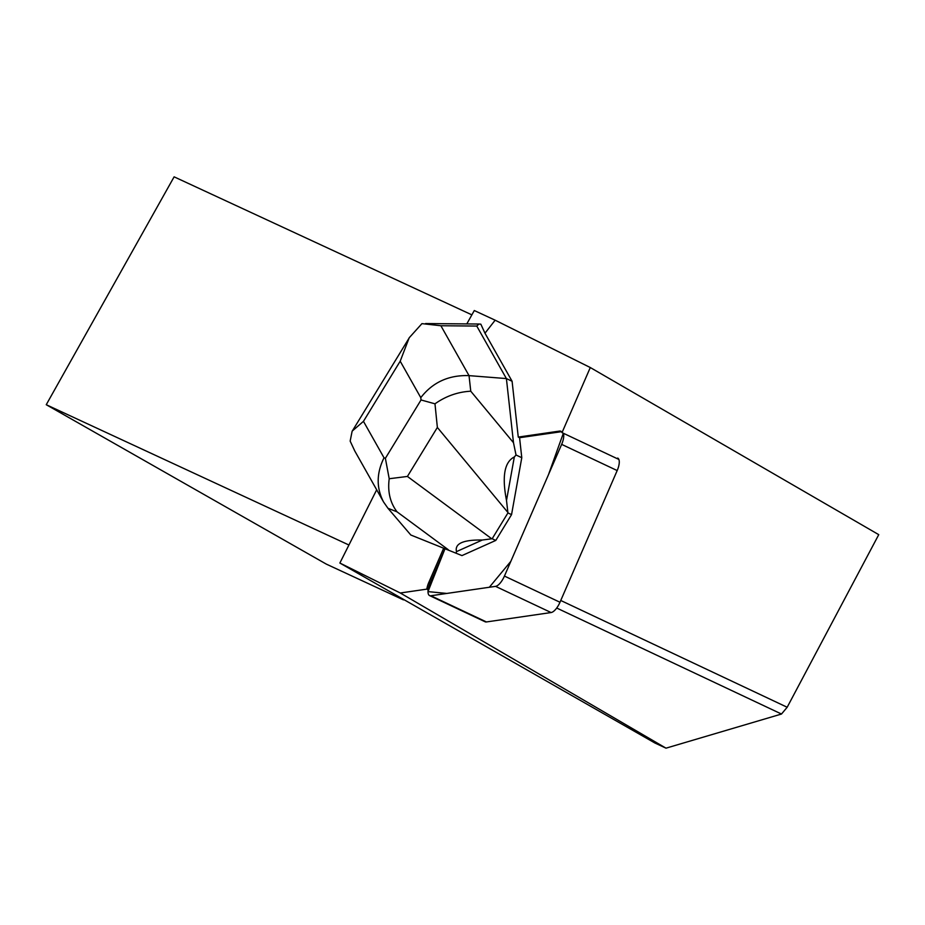 <?xml version="1.0" encoding="UTF-8"?>
<svg xmlns="http://www.w3.org/2000/svg" width="925" height="925" viewBox="0 0 925 925"><rect width="100%" height="100%" fill="white"/><g stroke="black" fill="none" stroke-linecap="round" stroke-linejoin="round"><path stroke-width="1.39" d="M617.692 458.06A12.511 4.891 115.2 0 1 617.183 470.559L559.983 602.256A12.511 4.891 115.2 0 1 551.092 612.547L486.423 621.947A12.511 4.891 115.2 0 1 485.139 621.785L429.593 595.596A12.511 4.891 -64.8 0 0 430.877 595.758L495.557 586.357A12.511 4.891 -64.8 0 0 504.437 576.067L561.648 444.37A12.511 4.891 -64.8 0 0 563.337 433.247L548.444 474.756L510.843 561.336L489.348 587.259L446.833 593.434L427.998 591.618L444.937 548.93L430.102 583.097A12.511 4.891 -64.8 0 0 429.593 595.596M376.683 489.788L339.868 563.036L655.039 743.076L666 748.163L781.486 714.031L787.175 707.255L878.75 534.662L590.289 367.537L562.018 432.623A12.511 4.891 -64.8 0 0 560.839 431.247A12.511 4.891 -64.8 0 0 559.556 431.085L560.874 431.709L519.572 437.71L521.781 457.713L511.548 514.635L495.777 540.431L461.968 555.59L410.816 535.008L461.968 555.59M440.878 325.739L421.939 323.634L409.197 337.775L400.201 361.201L420.783 397.658C432.715 382.256 448.798 374.914 469.033 375.631L440.878 325.739L476.768 326.062L478.965 324.028L480.838 324.178L484.978 333.208L512.092 381.262L518.266 437.086L519.572 437.71L561.429 431.686M466.79 323.923L474.294 310.534L495.153 320.2L484.978 333.208M559.556 431.085L518.266 437.086M590.289 367.537L495.153 320.2M443.63 548.305L428.795 582.472A12.511 4.891 -64.8 0 0 426.83 589.132L400.294 592.994L339.868 563.036M403.439 599.874L326.305 564.111L46.25 404.711L174.12 176.837L471.866 314.858M348.922 545.01L46.25 404.711M618.871 459.436L562.018 432.623M787.175 707.255L560.758 600.475M428.136 589.757L426.83 589.132M666 748.163L400.294 592.994M556.7 608.026L781.486 714.031M476.768 326.062L506.403 378.579L512.092 381.262M410.816 535.008L387.968 508.288L383.574 501.998C376.255 487.926 376.406 473.195 384.025 457.794L363.456 421.337L352.147 431.142L350.159 441.098L354.761 450.926M514.323 456.962L506.507 500.448C501.836 476.421 504.449 461.933 514.323 456.962L516.023 454.996L513.491 442.705L506.403 378.579L469.033 375.631L470.756 391.206C457.84 391.899 445.908 396.108 434.981 403.82L421.037 399.958L385.378 458.314L389.205 478.734L407.416 476.444L437.363 427.442L434.981 403.82M516.023 454.996L521.781 457.713M482.318 540.027L456.488 551.612C454.568 543.565 463.171 539.703 482.318 540.027L492.169 538.732L495.777 540.431M492.169 538.732L507.929 512.924L506.507 500.448M507.929 512.924L511.548 514.635M456.21 552.873L456.488 551.612M387.968 508.288L397.045 511.837C390.13 502.703 387.517 491.661 389.205 478.734M430.877 595.758L486.423 621.947M551.092 612.547L495.557 586.357M617.183 470.559L561.648 444.37M504.437 576.067L559.983 602.256M428.795 582.472L430.102 583.085M420.783 397.658L421.037 399.958M363.456 421.337L400.201 361.201M385.378 458.314L384.025 457.794M397.045 511.837L448.163 549.623M513.491 442.705L470.756 391.206M491.73 538.778L407.416 476.444M437.363 427.442L507.848 512.404M352.205 431.177L409.266 337.81M478.965 324.028L425.569 323.553M383.574 501.998L354.437 450.371"/></g></svg>

